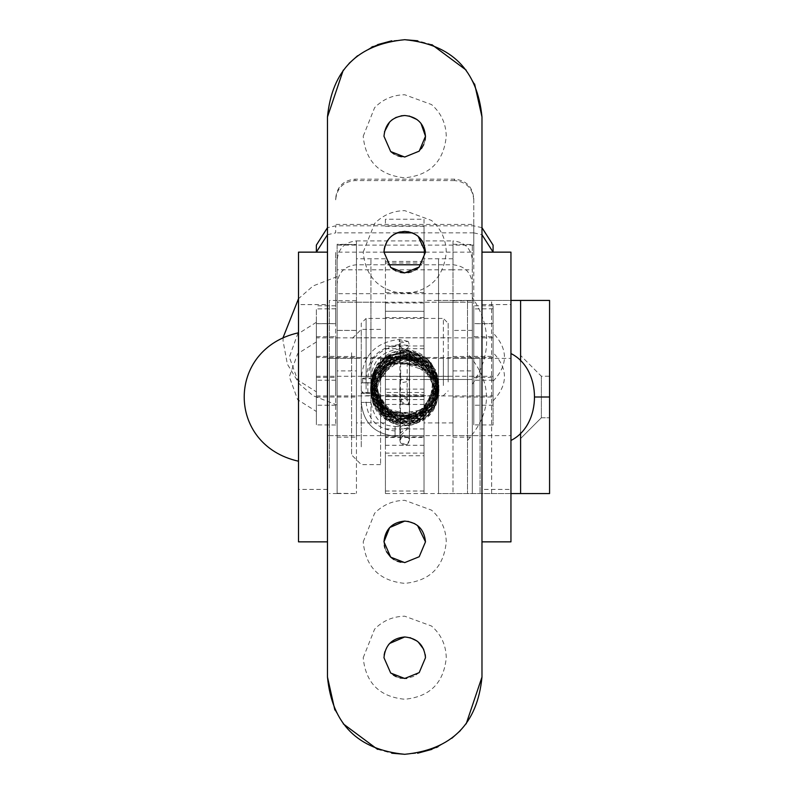 <?xml version="1.0" encoding="UTF-8"?>
<svg xmlns="http://www.w3.org/2000/svg" width="794" height="794" viewBox="0 0 794 794"><rect width="100%" height="100%" fill="white"/><g stroke="black" fill="none" stroke-linecap="round" stroke-linejoin="round"><path stroke-width="0.6" stroke-dasharray="3.97 2.98" d="M395.065 436.134L395.065 436.045C374.56 434.05 363.305 422.825 361.3 402.369L361.27 402.409C363.334 422.805 374.599 434.04 395.065 436.134L399.898 436.134L409.555 426.825L409.357 354.918C405.218 359.692 402.072 359.235 399.898 353.548L400.414 351.375L400.791 381.755L403.243 382.42L409.357 381.219L408.662 379.651L406.21 378.976L400.414 379.889L399.898 380.703L399.898 426.825L404.722 425.018L408.662 425.773L409.555 426.825L405.287 428.621L400.791 427.877L399.898 426.825L399.898 435.777L399.898 426.477L395.065 426.477L395.065 436.045L395.065 426.487C387.641 425.207 375.8 426.656 370.927 402.409L361.3 402.369L370.927 402.409L370.927 392.772L369.766 393.377L361.28 393.268L362.094 392.583L370.927 392.762L366.103 393.129L366.103 382.936C371.711 382.877 372.297 382.797 367.85 382.688L361.29 382.807L366.103 382.936L366.103 379.204L361.339 378.46L367.85 377.646L370.897 378.351L366.103 379.204C367.582 358.69 378.559 347.157 399.025 344.636L399.144 341.063L408.156 341.41L400.265 342.968L400.017 344.725M403.243 435.678L409.357 438.884L409.555 440.253L406.21 444.829L400.414 442.407L399.898 440.253L403.243 435.678M367.86 392.444L367.85 382.688L370.927 382.807M366.103 393.129L361.28 392.802L361.27 402.409M399.987 343.951L400.057 353.667C403.292 358.62 406.429 358.531 409.466 353.399L407.183 348.536L399.987 351.891L400.017 352.586M399.928 352.586L399.928 400.821L407.183 404.811L408.493 403.58L408.523 405.009L399.987 402.965L399.928 400.762L404.275 395.928L409.525 400.623L409.506 352.685M408.493 403.58L409.525 400.623M400.057 345.727C403.292 350.68 406.429 350.591 409.466 345.45L408.493 341.797M399.144 341.063L399.461 339.524L399.938 343.931L399.501 349.082M367.85 377.646C369.766 358.243 380.455 347.593 399.918 345.708C399.59 350.392 399.293 350.035 399.025 344.636L409.466 345.45M362.64 382.887L362.63 378.986M399.918 402.211L403.928 397.397L409.535 401.972L409.545 400.583M409.466 353.399L409.466 401.307L408.523 405.009M480.052 358.372L480.052 397L480.052 358.372L472.321 358.372L472.321 435.628L472.321 300.43L472.321 493.57L472.321 358.372L453.007 358.372L453.007 397L453.007 358.372M480.052 425.475L480.052 397L480.052 425.475M480.052 397L480.052 493.57L480.052 397M385.418 302.216L385.418 340.844L385.418 302.216L370.927 302.216L370.927 379.472L370.927 258.755L370.927 422.924L370.927 302.216L356.446 302.216L356.446 379.472L356.446 258.755L356.446 422.924L356.446 302.216L337.132 302.216L337.132 405.059L337.132 276.62L337.132 379.472L337.132 302.216L472.321 302.216L472.321 379.472L472.321 297.383L472.321 384.296L472.321 302.216L453.007 302.216L453.007 422.924L453.007 258.755L453.007 340.844L453.007 302.216L438.526 302.216L438.526 422.924L438.526 258.755L438.526 340.844L438.526 302.216L424.036 302.216L424.036 340.844L424.036 302.216M385.418 369.319L385.418 340.844L385.418 369.319M385.418 340.844L385.418 258.755L385.418 340.844M370.927 369.319L370.927 340.844L370.927 369.319M370.927 340.844L370.927 258.755L370.927 340.844M424.036 369.319L424.036 340.844L424.036 369.319M424.036 401.357L424.036 258.755L424.036 401.357M316.369 376.713L316.369 341.946L316.369 376.713M493.084 376.713L493.084 400.851L493.084 376.713M438.526 369.319L438.526 493.57L438.526 369.319M438.526 401.357L438.526 258.755L438.526 401.357M473.77 376.713L473.77 356.377L473.77 376.713M335.683 390.966L335.683 356.377L335.683 390.966M473.77 357.062L473.77 336.725L473.77 357.062M493.084 377.388L493.084 357.062L493.084 377.388L473.77 377.388M493.084 336.725L493.084 357.062L493.084 336.725L473.77 336.725M316.369 342.551L316.369 377.388L316.369 342.551M335.683 371.304L335.683 336.725L335.683 371.304M454.456 179.176L454.456 180.575C466.187 181.717 472.629 188.138 473.77 199.84L473.77 198.44C472.629 186.739 466.187 180.317 454.456 179.176L354.997 179.176C343.266 180.317 336.825 186.739 335.683 198.44L335.683 199.84C336.825 188.138 343.266 181.717 354.997 180.575L354.997 179.176M335.683 198.44L335.683 199.84M473.77 198.44L473.77 224.444L335.683 224.444M473.77 305.789L473.77 323.694L493.084 323.694L493.084 305.789L473.77 305.789L473.77 224.444M425.485 252.125L473.77 252.125L473.77 199.84M454.456 180.575L354.997 180.575M481.978 227.67L473.77 225.843L335.683 225.843L327.475 227.67M327.475 234.696L335.683 232.86L335.683 225.843M473.77 225.843L473.77 232.86L481.978 234.696M383.968 252.125L335.683 252.125L335.683 424.869L335.683 308.906L335.683 323.644L316.369 323.644L316.369 424.869L316.369 308.906L316.369 323.694L335.683 323.694L335.683 252.125M335.683 424.998L316.369 424.869L335.683 424.998M473.77 232.86L412.423 232.86M397.03 232.86L335.683 232.86M335.683 308.777L316.369 308.906L335.683 308.777M493.084 305.789L493.084 424.869L493.084 308.906L493.084 323.644L473.77 323.644L473.77 308.906L473.77 424.869L473.77 252.125M493.084 424.998L473.77 424.869L493.084 424.998M493.084 308.777L473.77 308.906L493.084 308.777M356.446 358.372L356.446 435.628L356.446 358.372L337.132 358.372L337.132 493.57L337.132 300.43L337.132 435.628L337.132 358.372L329.401 358.372L329.401 397L329.401 358.372M329.401 425.475L329.401 397L329.401 425.475M329.401 468.202L329.401 300.43L329.401 468.202M424.036 425.475L424.036 358.372L424.036 425.475M424.036 397L424.036 493.57L424.036 397M448.183 337.748L448.183 357.062L448.183 337.748L361.27 337.748L361.27 357.062L361.27 337.748M448.183 371.523L448.183 357.062L448.183 371.523M361.27 371.523L361.27 357.062L361.27 371.523M448.183 323.257L448.183 357.062L448.183 323.257L443.35 318.434L443.35 357.062L443.35 318.434L366.103 318.434L366.103 357.062L366.103 318.434L361.27 323.257L361.27 390.856L361.27 323.257M448.183 381.974L448.183 357.062L448.183 381.974M443.35 385.537L443.35 357.062L443.35 385.537M366.103 385.537L366.103 357.062L366.103 385.537M510.949 397L510.949 440.452L510.949 397M298.504 425.475L298.504 332.785L298.504 425.475M467.497 397L467.497 353.548L467.497 397M380.584 425.475L380.584 358.372L380.584 425.475M380.584 397L380.584 464.599L380.584 397M361.27 446.833L361.27 329.401L361.27 446.833M351.613 352.764L351.613 454.942L351.613 352.764M316.369 357.062L316.369 322.295L316.369 357.062M493.084 357.062L493.084 332.914L493.084 357.062M417.098 119.596L420.959 123.328M404.722 115.507L409.079 115.964M389.665 121.978L392.028 119.844M396.305 117.294L401.069 115.835M383.968 136.27L384.435 131.883M425.137 140.072L423.778 144.528M421.525 148.468L419.202 151.148M404.722 157.033L401.397 156.755M397.863 155.862L394.142 154.125M363.205 136.27L374.609 107.686C382.877 99.25 392.911 94.933 404.722 94.744L431.539 104.56C441.097 112.966 446 123.536 446.248 136.27C443.786 161.49 429.951 175.335 404.722 177.796C379.502 175.335 365.667 161.49 363.205 136.27M400.295 231.868L407.947 231.64M413.495 233.327L418.13 236.294M387.472 240.602L391.154 236.433M393.566 234.647L396.355 233.148M384.296 248.443L384.604 247.013M400.454 272.471L395.998 270.992M415.431 269.94L411.481 271.786M408.146 272.63L404.722 272.908M363.205 252.145L374.609 223.561C382.877 215.124 392.911 210.817 404.722 210.628L431.539 220.444C441.097 228.851 446 239.421 446.248 252.145C443.786 277.374 429.951 291.209 404.722 293.671C379.502 291.209 365.667 277.374 363.205 252.145M404.722 521.092L407.947 521.34M414.766 523.683L417.565 525.529M386.41 551.631L384.911 548.059M384.296 545.557L383.968 541.855M404.722 562.609L400.722 562.221M397.208 561.209L393.884 559.562M363.205 541.855L374.609 513.271C382.877 504.835 392.911 500.518 404.722 500.329L431.539 510.145C441.097 518.551 446 529.122 446.248 541.855C443.786 567.075 429.951 580.91 404.722 583.372C379.502 580.91 365.667 567.075 363.205 541.855M423.738 649.383L425.276 654.742M404.722 636.967L409.972 637.642M417.019 640.996L418.13 641.88M393.447 675.158L390.698 673.044L383.968 657.73L384.137 655.06M384.862 651.695L388.365 644.946M400.146 677.987L396.285 676.696M419.202 672.607L413.962 676.329M413.882 676.369L406.568 678.413M363.205 657.73L374.609 629.146C382.877 620.71 392.911 616.402 404.722 616.204L431.539 626.029C441.097 634.436 446 645.006 446.248 657.73C443.786 682.949 429.951 696.795 404.722 699.256C379.502 696.795 365.667 682.949 363.205 657.73M327.475 397L327.475 435.628L327.475 397M481.978 358.372L481.978 397L481.978 358.372L510.949 358.372L327.475 358.372M481.978 435.628L481.978 397L481.978 435.628L510.949 435.628L327.475 435.628M474.613 84.025L466.147 70.1M431.876 44.633L417.634 40.782M404.722 39.7L391.819 40.782M377.577 44.633L373.18 46.439M371.423 47.253L357.558 55.769M349.062 63.391L343.246 70.17M334.84 709.975L343.306 723.9M377.577 749.367L391.819 753.218M404.722 754.3L417.634 753.218M431.876 749.367L436.273 747.561M438.03 746.747L451.885 738.231M460.391 730.609L466.197 723.83M510.949 489.412L510.949 541.855L481.978 541.855L481.978 252.145L481.978 304.588L510.949 304.588L510.949 489.412L481.978 489.412L481.978 677.044M481.978 116.956L481.978 252.145L510.949 252.145L510.949 304.588M481.978 489.412L481.978 304.588M327.475 116.956L327.475 252.145L298.504 252.145L298.504 541.855L327.475 541.855L327.475 252.145L327.475 304.588L298.504 304.588M327.475 304.588L327.475 677.044M549.577 376.237L549.577 417.763L549.577 376.237L541.369 376.237L541.369 417.763L541.369 376.237L520.606 355.474L520.606 438.526L520.606 355.474L541.369 376.237L549.577 376.237M549.577 412.304L549.577 397L549.577 412.304M541.369 412.304L541.369 397L541.369 412.304M520.606 427.619L520.606 397L520.606 427.619M510.949 493.57L438.526 493.57L549.577 493.57L549.577 300.43L549.577 493.57L520.606 493.57L520.606 300.43L549.577 300.43L467.497 300.43L510.949 300.43M520.606 361.32L520.606 432.68M467.497 300.43L438.526 300.43L467.497 300.43L467.497 493.57L467.497 300.43M424.036 491.039L385.418 491.039L385.418 493.57L424.036 493.57L424.036 226.26L424.036 455.756L424.036 311.347L424.036 436.869L424.036 392.484L385.418 392.484L385.418 364.118L424.036 364.118L424.036 493.57L438.526 493.57L438.526 300.43L424.036 300.43M438.526 493.57L438.526 300.43M520.606 493.57L520.606 300.43L520.606 493.57M549.577 493.57L549.577 300.43M453.007 435.628L453.007 397L453.007 435.628L480.052 435.628M356.446 367.92L356.446 340.844L356.446 367.92M424.036 379.472L453.007 379.472L453.007 340.844L453.007 379.472L472.321 379.472L385.418 379.472M356.446 264.779L356.446 240.91C344.715 242.051 338.274 248.472 337.132 260.174L337.132 284.034C338.274 272.332 344.715 265.921 356.446 264.779L388.246 264.779M453.007 264.779C464.738 265.921 471.179 272.332 472.321 284.034L472.321 260.174C471.179 248.472 464.738 242.051 453.007 240.91L453.007 264.779L421.207 264.779M356.446 370.897L356.446 330.393L337.132 330.393L337.132 396.99L337.132 330.443L356.446 330.443L356.446 370.897L337.132 370.897M337.132 396.99L356.446 396.99M472.321 349.191L472.321 396.99L472.321 349.191M472.321 330.393L453.007 330.443L472.321 330.393M453.007 349.191L453.007 396.99L453.007 349.191M453.007 396.99L472.321 396.99M337.132 260.174L337.132 269.801L356.446 269.801L356.446 293.671L472.321 293.671L472.321 284.034M356.446 300.688L356.446 293.671L337.132 293.671L337.132 300.688L356.446 300.688L356.446 493.312L356.446 244.532L356.446 269.801L453.007 269.801L453.007 493.312L453.007 244.532L453.007 269.801L472.321 269.801L472.321 244.532L472.321 493.312L472.321 293.671M337.132 293.671L337.132 284.034M356.446 240.91L453.007 240.91M472.321 260.174L472.321 269.801M337.132 269.801L337.132 244.532L356.446 244.532L337.132 244.274L337.132 493.312L356.446 493.57L337.132 493.57L337.132 300.688M453.007 244.274L472.321 244.532L453.007 244.274M472.321 493.57L480.052 493.57M424.036 340.844L424.036 292.559L424.036 340.844M385.418 361.399L385.418 445.285L385.418 361.399M385.418 491.039L385.418 412.394L424.036 412.394L424.036 416.116L385.418 416.116L385.418 392.484L385.418 436.869L385.418 311.347L385.418 455.756L424.036 455.756M385.418 493.57L385.418 455.756M385.418 219.253L385.418 226.26L424.036 226.26L424.036 219.253L385.418 219.253M385.418 396.682L424.036 396.563L385.418 396.682M385.418 311.238L424.036 311.347L385.418 311.238M385.418 437.484L385.418 436.869L424.036 436.869L424.036 437.484L385.418 437.484M424.036 345.966L385.418 345.966M424.036 394.817L385.418 394.817M424.036 404.444L385.418 404.444M424.036 453.116L385.418 453.116M366.103 402.052C367.821 419.609 377.478 429.236 395.065 430.953M409.357 375.175L409.357 439.082C405.218 434.308 402.072 434.765 399.898 440.452L399.898 440.253M400.414 373.339L400.414 442.625L399.898 440.452L399.898 380.703M407.183 348.536L407.183 404.811M399.987 351.891L400.057 353.667M399.898 433.613L405.287 428.621M473.77 245.108L335.683 245.108M335.683 405.218L316.369 405.218M335.683 380.227L316.369 380.227M335.683 305.789L316.369 305.789M493.084 405.218L473.77 405.218M493.084 380.227L473.77 380.227M327.475 489.412L298.504 489.412M535.096 397L549.577 397M491.635 493.57L491.635 300.43L491.635 493.57M337.132 356.496L356.446 356.496M453.007 370.897L472.321 370.897M453.007 356.496L472.321 356.496M337.132 437.157L356.446 437.157M453.007 300.688L472.321 300.688M453.007 437.157L472.321 437.157M424.036 428.939L385.418 428.939M424.036 317.6L385.418 317.6M424.036 262.983L385.418 262.983M424.036 261.444L385.418 261.444M424.036 302.961L385.418 302.961M424.036 416.056L385.418 416.056M424.036 399.551L385.418 399.551M409.555 380.703L409.555 353.548C406.538 347.703 403.491 346.988 400.414 351.375M400.414 442.625C404.543 446.625 407.6 445.9 409.555 440.452L409.357 354.918M409.555 440.253L409.357 439.082M370.927 392.782L384.733 365.349L414.865 360.129L433.296 374.182L438.199 396.692L426.993 417.088L405.198 425.227L372.426 401.119L385.963 362.798L427.837 365.905L438.189 385.537L433.911 407.133L415.004 422.041L390.608 420.393L374.311 404.156L371.88 381.448L384.584 362.133L406.488 355.375L437.812 381.725L420.115 418.359L391.502 419.113L372.436 397.715L386.599 359.047L427.41 362.203L438.258 382.629L433.157 404.94L414.835 418.795L391.511 417.455L371.284 381.199L401.159 352.248L433.236 367.414L433.613 402.657L402.995 418.507L374.232 399.054L372.019 375.89L385.348 356.595L407.788 350.491L428.72 360.148L437.772 390.469L417.446 414.577L385.805 411.014L370.927 382.529C375.026 408.821 390.062 419.679 416.036 415.093C439.171 402.697 444.094 385.14 430.795 362.421C411.401 345.38 393.209 346.68 376.207 366.332C365.855 390.142 372.614 407.203 396.474 417.495C425.783 426.626 451.191 388.971 432.025 365.597C414.16 338.145 366.272 356.357 371.056 389.09C372.326 425.892 430.02 431.073 437.434 395.402C446.675 367.165 409.436 341.142 385.586 359.751C360.317 375.373 370.431 418.557 399.67 421.455C430.417 428.065 452.014 385.963 428.73 365.141C406.925 340.388 361.746 366.242 371.999 397.923C378.669 431.112 430.586 431.42 437.375 398.806C448.63 365.23 397.476 340.616 377.706 370.729C356.079 396.613 388.365 437.365 418.279 422.497C449.821 411.123 441.514 359.702 407.898 358.799C385.715 359.364 373.398 370.689 370.927 392.782L379.76 369.865L401.446 358.878L422.874 363.741L436.581 380.852L423.381 419.788L394.539 423.619L373.339 403.62L375.225 374.629L398.866 357.558L401.764 357.171L433.941 373.537L432.472 409.367L392.951 421.386L371.096 386.063L399.303 355.831L435.578 374.967L431.202 409.357L398.35 421.227L371.314 392.871L388.752 357.806L426.477 361.389L436.809 397.506L412.126 419.48L380.286 409.565L374.986 370.103L410.617 352.516L438.07 379.869L421.048 414.528L384.018 411.361L371.999 375.969L385.021 356.834L407.054 350.442L427.916 359.364L438.288 379.691L430.586 405.148L406.657 416.84L381.467 407.501L370.927 382.529L378.778 404.543L398.618 416.284L421.535 412.652L436.452 395.094L434.447 367.84L412.642 351.236L385.418 356.516L371.145 380.594L376.634 403.273L395.204 417.158L418.527 415.778L435.162 399.799L428.035 361.111L388.683 356.159L371.215 390.678L397.169 419.331L420.363 416.552L437.712 379.711L406.032 353.717L385.04 360.119L372.317 378.202L387.373 416.989L428.432 412.433L438.258 392.941L433.901 371.781L415.202 356.913L391.015 358.362L371.165 393.675L399.084 423.053L433.782 407.292L431.231 369.557L391.124 359.93L371.334 396.355L387.452 420.363L416.036 423.371L438.427 394.628L421.019 362.679L387.512 363.483L370.927 392.782L394.568 360.317L432.462 372.892L438.447 394.588L429.008 415.163L408.751 424.998L386.539 419.788L372.287 381.646L404.761 357.032L437.405 381.805L421.505 419.262L385.219 417.267L371.463 383.452L392.573 357.697L425.286 362.124L437.405 397.129L409.396 421.614L386.539 416.503L372.416 397.695L373.696 374.44L389.695 357.32L427.5 362.272L436.243 399.054L422.061 415.639L400.573 419.947L371.195 390.38L390.727 355.126L430.001 363.116L438.496 383.81L431.896 405.139L413.416 417.485L390.847 415.52L371.364 378.927L401.655 350.521L435.479 369.756L434.864 398.657L411.838 416.205L383.423 409.257L370.927 382.529L380.018 405.992L402.429 416.781L426.16 409.506L438.258 387.8L431.221 362.937L408.493 350.561L383.423 358.054L371.066 381.388L390.539 415.391L428.879 408.662L434.636 369.786L398.985 352.556L371.245 381.448L390.033 416.781L423.033 415.024L438.516 386.162L411.838 354.382L389.695 357.3L374.182 373.279L383.085 413.922L424.324 415.848L436.263 376.634L422.13 359.99L400.662 355.623L373.428 376.674L378.42 410.766L398.181 422.874L421.157 419.47L436.283 402.151L436.631 379.334L422.12 361.657L399.501 357.449L375.612 373.924L373.021 402.905L390.41 421.951L416.116 423.341L438.238 396.295L424.214 364.654L389.338 362.481L370.927 392.782C369.2 361.866 413.396 346.343 431.102 371.076C454.972 397.387 418.825 439.876 388.594 421.019C358.322 406.558 370.619 355.911 404.086 357.032C440.501 353.995 451.528 410.21 417.227 421.277C388.822 434.1 358.372 397.973 375.701 372.078C390.698 343.187 438.893 355.136 438.496 387.204C435.588 412.93 421.108 424.006 395.075 420.413C361.33 412.394 364.873 357.608 399.501 354.154C432.68 346.819 453.245 394.757 425.207 413.525C402.161 433.117 363.186 407.709 371.8 378.48C377.339 347.117 425.098 342.909 435.827 372.267C447.816 396.672 421.038 426.626 394.807 417.029C362.263 408.989 364.406 356.476 397.576 351.176C431.45 341.748 454.089 391.005 425.098 410.3C404.593 427.251 369.329 409.684 370.927 382.529L378.46 404.156L397.635 416.086L420.234 413.356L435.688 396.96L431.281 363.007L398.925 350.908L372.872 373.101L379.244 406.776L416.721 416.483L438.526 385.09L416.364 353.985L379.016 364.079L370.907 385.427L378.123 407.034L397.06 419.301L419.669 416.9L437.831 380.247L406.349 353.727L373.458 374.957L382.232 413.158L420.433 418.21L438.268 384.544L410.915 355.861L374.877 373.537L381.249 413.902L421.445 419.301L436.511 401.556L436.353 378.559L421.048 361.022L397.784 357.776L370.947 389.229L394.112 423.44L417.575 422.815L434.735 407.253L437.663 384.475L424.81 365.071L389.497 362.382L370.927 392.782M399.898 352.685L399.898 344.725M361.28 382.807L361.28 378.46C363.324 355.027 376.048 342.025 399.461 339.455L408.166 341.41M370.927 378.351C372.446 360.823 381.964 351.077 399.501 349.112L403.372 349.291C399.868 346.283 398.836 344.169 400.275 342.968M370.858 378.351L370.858 382.807M480.052 300.43L472.321 300.43M385.418 258.755L356.446 258.755M385.418 422.924L356.446 422.924M453.007 258.755L424.036 258.755M453.007 422.924L424.036 422.924M493.084 357.498L316.369 357.498M316.369 395.928L493.084 395.928M316.369 341.946L297.671 353.717L289.324 376.713L297.671 399.71L316.369 411.481M493.084 400.851C508.229 384.762 508.229 368.664 493.084 352.576M473.77 356.377L493.084 356.377M473.77 397.05L493.084 397.05M316.369 356.377L335.683 356.377M316.369 397.05L335.683 397.05M316.369 336.725L335.683 336.725M316.369 377.388L335.683 377.388M329.401 435.628L356.446 435.628M337.132 300.43L329.401 300.43M337.132 493.57L329.401 493.57M380.584 358.372L424.036 358.372M380.584 435.628L424.036 435.628M361.27 376.366L448.183 376.366M361.27 390.856L366.103 395.68L443.35 395.68L448.183 390.856M380.584 329.401L361.27 329.401L351.613 339.058M380.584 464.599L361.27 464.599L351.613 454.942M467.497 440.452C492.806 411.481 492.806 382.519 467.497 353.548M337.132 276.62L313.094 285.949L298.504 298.713M283.14 337.44L283.051 340.844L287.378 364.188L299.417 384.028L313.094 395.74L337.132 405.059M472.321 384.296C491.446 355.325 491.446 326.354 472.321 297.383M493.084 337.837L316.369 337.837M316.369 376.277L493.084 376.277M316.369 322.295L297.671 334.066L289.324 357.062L297.671 380.048L316.369 391.819M493.084 381.199C508.229 365.101 508.229 349.013 493.084 332.914M541.369 417.763L549.577 417.763L541.369 417.763L520.606 438.526L541.369 417.763M424.036 389.129L385.418 389.129M424.036 292.559L385.418 292.559M424.036 445.285L385.418 445.285M424.036 348.715L385.418 348.715"/><path stroke-width="1.19" d="M327.475 227.67L316.369 245.108L316.369 252.125L327.475 234.696M481.978 234.696L493.084 252.125L493.084 245.108L481.978 227.67M418.13 236.294L425.485 252.145L383.968 252.125L384.296 248.443M412.423 232.86L397.03 232.86M316.369 252.125L316.369 245.108M493.084 252.125L493.084 245.108M420.959 123.328L425.485 136.27L419.202 151.148L404.722 157.033L390.698 151.575L383.968 136.27C385.199 123.656 392.117 116.738 404.722 115.507C417.336 116.738 424.254 123.656 425.485 136.27L425.137 140.072M409.079 115.964L417.098 119.596M392.028 119.844L396.305 117.294M401.069 115.835L404.722 115.507M384.435 131.883L389.665 121.978M394.142 154.125L390.698 151.575L383.968 136.27M423.778 144.528L421.525 148.468M401.397 156.755L397.863 155.862M419.202 151.148L404.722 157.033M407.947 231.64L413.495 233.327M391.154 236.433L393.566 234.647M396.355 233.148L400.295 231.868M384.604 247.013L387.472 240.602M395.998 270.992L390.698 267.459L383.968 252.145C385.199 239.54 392.117 232.622 404.722 231.391C417.336 232.622 424.254 239.54 425.485 252.145L419.202 267.032L404.722 272.908L390.698 267.459L383.968 252.145M425.485 252.145L419.202 267.032L415.431 269.94M404.722 272.908L400.454 272.471M411.481 271.786L408.146 272.63M417.565 525.529L425.485 541.855L419.202 556.733L404.722 562.609L390.698 557.16L386.41 551.631M407.947 521.34L414.766 523.683M393.884 559.562L390.698 557.16L383.968 541.855L389.665 527.563L404.722 521.092C417.336 522.323 424.254 529.241 425.485 541.855L419.202 556.733L404.722 562.609M384.911 548.059L384.296 545.557M383.968 541.855C385.199 529.241 392.117 522.323 404.722 521.092M400.722 562.221L397.208 561.209M418.13 641.88L423.738 649.383M425.276 654.742L425.485 657.73L419.202 672.607L404.722 678.493L390.698 673.044L383.968 657.73C385.199 645.125 392.117 638.197 404.722 636.967C417.336 638.197 424.254 645.125 425.485 657.73L419.202 672.607M409.972 637.642L417.019 640.996M388.365 644.946L389.665 643.438L404.722 636.967M384.137 655.06L384.862 651.695M406.568 678.413L400.146 677.987M396.285 676.696L393.447 675.158M481.978 541.855L510.949 541.855L510.949 252.145L481.978 252.145L481.978 677.044C477.402 723.969 451.647 749.725 404.722 754.3C357.806 749.725 332.051 723.969 327.475 677.044L334.84 709.975M343.246 70.17L327.475 116.956L327.475 252.145L298.504 252.145L298.504 541.855L327.475 541.855L327.475 677.044M327.475 116.956C332.051 70.031 357.806 44.275 404.722 39.7C451.647 44.275 477.402 70.031 481.978 116.956L474.613 84.025M466.147 70.1L431.876 44.633M417.634 40.782L404.722 39.7M391.819 40.782L377.577 44.633M373.18 46.439L371.423 47.253M357.558 55.769L349.062 63.391M343.306 723.9L377.577 749.367M391.819 753.218L404.722 754.3M417.634 753.218L431.876 749.367M436.273 747.561L438.03 746.747M451.885 738.231L460.391 730.609M466.197 723.83L481.978 677.044M481.978 116.956L481.978 252.145M520.606 432.68L520.606 493.57L549.577 493.57L549.577 300.43L520.606 300.43L520.606 361.32M510.949 300.43L549.577 300.43M510.949 493.57L549.577 493.57M388.246 264.779L421.207 264.779M327.475 541.855L327.475 252.145M535.096 397L549.577 397M510.949 440.452C542.322 424.979 542.322 369.021 510.949 353.548M298.504 332.785C226.111 348.864 226.111 445.146 298.504 461.215M298.504 298.713L283.14 337.44"/></g></svg>
